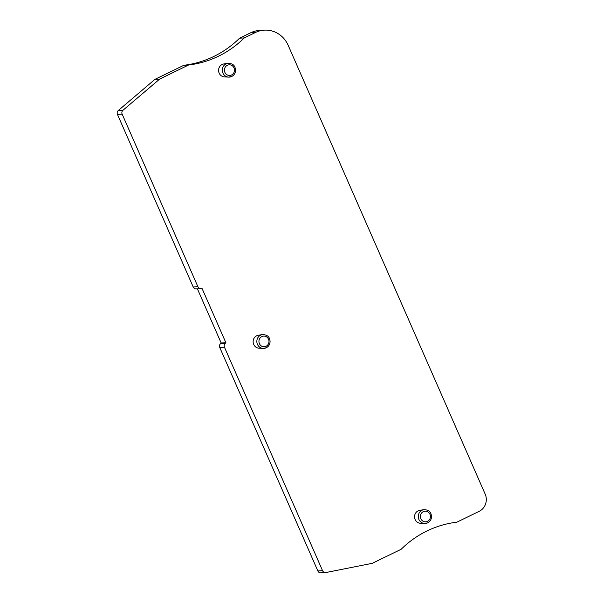 <?xml version="1.0" encoding="UTF-8"?>
<svg xmlns="http://www.w3.org/2000/svg" width="603" height="603" viewBox="0 0 603 603"><rect width="100%" height="100%" fill="white"/><g stroke="black" fill="none" stroke-linecap="round" stroke-linejoin="round"><path stroke-width="0.9" d="M197.897 286.689L122.145 114.133L117.442 114.404L193.194 286.96L197.897 286.689A3.256 3.075 86.7 0 0 200.897 288.588L202.073 288.505L225.861 342.685L225.04 343.582A3.256 3.075 86.7 0 0 224.459 347.215L322.56 570.687L317.856 570.958L219.756 347.486L224.459 347.215M122.145 114.133A3.256 3.075 -93.3 0 1 122.997 110.236L159.674 79.068L188.573 65.011A104.206 98.41 86.7 0 0 244.29 37.914L255.461 32.479A26.05 24.602 -93.3 0 1 264.363 30.15A26.05 24.602 -93.3 0 1 288.166 45.308L485.151 494.053A13.025 12.301 -93.3 0 1 479.197 511.321L456.87 522.175A104.206 98.41 86.7 0 0 401.153 549.273L372.255 563.33L325.937 572.526A3.256 3.075 -93.3 0 1 322.56 570.687M262.358 334.59C269.081 334.786 269.594 338.404 270.076 341.087C270.106 344.14 268.832 346.371 266.262 347.765L263.149 348.406L259.019 348.202A6.512 6.151 -93.3 0 1 258.272 335.268L262.358 334.59A6.957 6.565 86.7 0 0 260.632 335.14A6.957 6.565 86.7 0 0 256.968 342.79A6.957 6.565 86.7 0 0 263.149 348.406A6.957 6.565 86.7 0 0 266.187 347.78M423.788 509.671C430.512 509.859 431.024 513.485 431.514 516.168C431.544 519.221 430.271 521.444 427.7 522.846L424.587 523.487L420.449 523.283A6.512 6.151 -93.3 0 1 419.703 510.349L423.788 509.671A6.957 6.565 86.7 0 0 422.07 510.221A6.957 6.565 86.7 0 0 418.407 517.871A6.957 6.565 86.7 0 0 424.587 523.487A6.957 6.565 86.7 0 0 427.617 522.861M227.844 63.3C234.567 63.488 235.08 67.114 235.569 69.79C235.6 72.842 234.326 75.073 231.756 76.475L228.643 77.116L224.504 76.913A6.512 6.151 -93.3 0 1 223.758 63.971L227.844 63.3A6.957 6.565 86.7 0 0 226.125 63.843A6.957 6.565 86.7 0 0 222.462 71.493A6.957 6.565 86.7 0 0 228.643 77.116A6.957 6.565 86.7 0 0 231.673 76.491M225.861 342.685L221.15 342.956L220.336 343.846A3.256 3.075 86.7 0 0 219.756 347.486M197.377 288.792L221.15 342.956M325.537 572.579L320.834 572.85A3.256 3.075 -93.3 0 1 317.856 570.958M117.442 114.404A3.256 3.075 -93.3 0 1 118.294 110.507L154.971 79.34L183.87 65.282A104.206 98.41 86.7 0 0 239.587 38.185L250.758 32.75A26.05 24.602 -93.3 0 1 259.659 30.421L264.363 30.15M193.194 286.96A3.256 3.075 86.7 0 0 196.194 288.86L200.844 288.588M159.674 79.068L154.971 79.34M188.573 65.011L183.87 65.282M244.29 37.914L239.587 38.185M227.323 65.29A5.329 5.028 86.7 0 0 224.889 72.352A5.329 5.028 86.7 0 0 231.575 74.976A5.329 5.028 86.7 0 0 234.017 67.92A5.329 5.028 86.7 0 0 227.323 65.29M261.838 336.587A5.329 5.028 86.7 0 0 259.403 343.65A5.329 5.028 86.7 0 0 266.089 346.273A5.329 5.028 86.7 0 0 268.523 339.21A5.329 5.028 86.7 0 0 261.838 336.587M423.276 511.668A5.329 5.028 86.7 0 0 420.834 518.731A5.329 5.028 86.7 0 0 427.527 521.354A5.329 5.028 86.7 0 0 429.962 514.291A5.329 5.028 86.7 0 0 423.276 511.668M225.04 343.582L220.336 343.846M122.997 110.236L118.294 110.507M255.461 32.479L250.758 32.75M196.163 288.86L200.874 288.588"/></g></svg>
